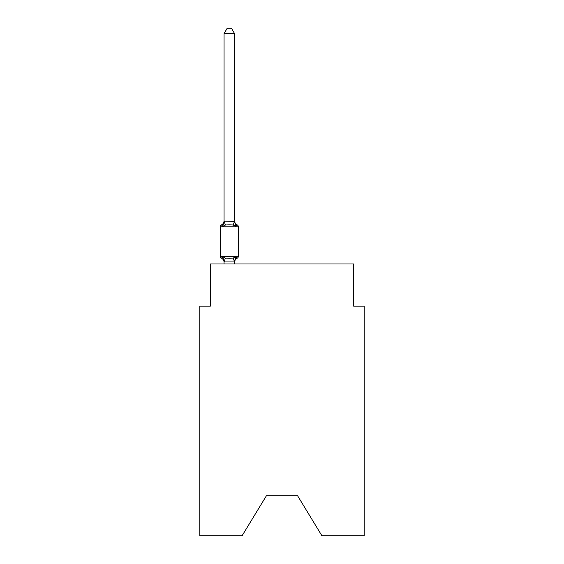 <?xml version="1.0" encoding="UTF-8"?>
<svg xmlns="http://www.w3.org/2000/svg" width="564" height="564" viewBox="0 0 564 564"><rect width="100%" height="100%" fill="white"/><g stroke="black" fill="none" stroke-linecap="round" stroke-linejoin="round"><path stroke-width="0.85" d="M297.595 495.763L321.931 535.8L364.175 535.8L364.175 306.125L353.642 306.125L353.642 263.987L210.358 263.987L210.358 306.125L199.825 306.125L199.825 535.8L242.069 535.8L266.405 495.763L297.595 495.763L266.405 495.763M234.589 33.678L224.056 33.678L227.214 28.2L231.43 28.2L234.589 33.678L234.589 221.356L235.907 226.383L237.197 224.902A2.108 2.108 0 0 1 238.382 226.791L238.382 256.296A2.108 2.108 0 0 1 237.197 258.185L235.907 256.705L237.197 258.185L235.907 256.705L237.197 258.185L235.907 256.705L237.197 258.185L235.907 256.705L237.197 258.185L235.907 256.705L237.197 258.185L235.907 256.705L237.197 258.185L235.907 256.705L237.197 258.185L235.907 256.705L237.197 258.185L235.907 256.705L237.197 258.185L235.907 256.705L237.197 258.185L235.907 256.705L237.197 258.185L235.907 256.705L237.197 258.185L235.907 256.705L237.197 258.185L235.907 256.705L237.197 258.185L235.907 256.705L237.197 258.185L235.907 256.705L237.197 258.185L235.907 256.705L237.197 258.185L235.907 256.705L237.197 258.185L235.907 256.705L237.197 258.185L235.907 256.705L237.197 258.185L235.907 256.705L237.197 258.185L235.907 256.705L237.197 258.185L235.907 256.705L237.197 258.185L235.907 256.705L237.197 258.185L235.907 256.705L237.197 258.185L235.907 256.705L237.197 258.185L235.907 256.705L237.197 258.185L235.907 256.705L234.504 261.95L224.141 261.95L222.738 256.705L221.448 258.185A2.108 2.108 0 0 1 220.263 256.296A2.108 2.108 0 0 0 221.448 258.185A2.108 2.108 0 0 1 220.263 256.296A2.108 2.108 0 0 0 221.448 258.185A2.108 2.108 0 0 1 220.263 256.296A2.108 2.108 0 0 0 221.448 258.185A2.108 2.108 0 0 1 220.263 256.296A2.108 2.108 0 0 0 221.448 258.185A2.108 2.108 0 0 1 220.263 256.296A2.108 2.108 0 0 0 221.448 258.185A2.108 2.108 0 0 1 220.263 256.296A2.108 2.108 0 0 0 221.448 258.185A2.108 2.108 0 0 1 220.263 256.296A2.108 2.108 0 0 0 221.448 258.185A2.108 2.108 0 0 1 220.263 256.296A2.108 2.108 0 0 0 221.448 258.185A2.108 2.108 0 0 1 220.263 256.296A2.108 2.108 0 0 0 221.448 258.185A2.108 2.108 0 0 1 220.263 256.296A2.108 2.108 0 0 0 221.448 258.185A2.108 2.108 0 0 1 220.263 256.296A2.108 2.108 0 0 0 221.448 258.185A2.108 2.108 0 0 1 220.263 256.296A2.108 2.108 0 0 0 221.448 258.185A2.108 2.108 0 0 1 220.263 256.296A2.108 2.108 0 0 0 221.448 258.185A2.108 2.108 0 0 1 220.263 256.296A2.108 2.108 0 0 0 221.448 258.185A2.108 2.108 0 0 1 220.263 256.296A2.108 2.108 0 0 0 221.448 258.185A2.108 2.108 0 0 1 220.263 256.296A2.108 2.108 0 0 0 221.448 258.185A2.108 2.108 0 0 1 220.263 256.296A2.108 2.108 0 0 0 221.448 258.185A2.108 2.108 0 0 1 220.263 256.296A2.108 2.108 0 0 0 221.448 258.185A2.108 2.108 0 0 1 220.263 256.296A2.108 2.108 0 0 0 221.448 258.185A2.108 2.108 0 0 1 220.263 256.296A2.108 2.108 0 0 0 221.448 258.185A2.108 2.108 0 0 1 220.263 256.296A2.108 2.108 0 0 0 221.448 258.185L222.738 256.705L221.448 258.185A2.108 2.108 0 0 1 220.263 256.296A2.108 2.108 0 0 0 221.448 258.185A2.108 2.108 0 0 1 220.263 256.296A2.108 2.108 0 0 0 221.448 258.185A2.108 2.108 0 0 1 220.263 256.296A2.108 2.108 0 0 0 221.448 258.185A2.108 2.108 0 0 1 220.263 256.296A2.108 2.108 0 0 0 221.448 258.185A2.108 2.108 0 0 1 220.263 256.296A2.108 2.108 0 0 0 221.448 258.185A2.108 2.108 0 0 1 220.263 256.296A2.108 2.108 0 0 0 221.448 258.185A2.108 2.108 0 0 1 220.263 256.296A2.108 2.108 0 0 0 221.448 258.185A2.108 2.108 0 0 1 220.263 256.296A2.108 2.108 0 0 0 221.448 258.185A2.108 2.108 0 0 1 220.263 256.296A2.108 2.108 0 0 0 221.448 258.185A2.108 2.108 0 0 1 220.263 256.296A2.108 2.108 0 0 0 221.448 258.185A2.108 2.108 0 0 1 220.263 256.296A2.108 2.108 0 0 0 221.448 258.185A2.108 2.108 0 0 1 220.263 256.296A2.108 2.108 0 0 0 221.448 258.185A2.108 2.108 0 0 1 220.263 256.296A2.108 2.108 0 0 0 221.448 258.185A2.108 2.108 0 0 1 220.263 256.296A2.108 2.108 0 0 0 221.448 258.185A2.108 2.108 0 0 1 220.263 256.296A2.108 2.108 0 0 0 221.448 258.185A2.108 2.108 0 0 1 220.263 256.296A2.108 2.108 0 0 0 221.448 258.185A2.108 2.108 0 0 1 220.263 256.296A2.108 2.108 0 0 0 221.448 258.185A2.108 2.108 0 0 1 220.263 256.296A2.108 2.108 0 0 0 221.448 258.185A2.108 2.108 0 0 1 220.263 256.296A2.108 2.108 0 0 0 221.448 258.185A2.108 2.108 0 0 1 220.263 256.296A2.108 2.108 0 0 0 221.448 258.185A2.108 2.108 0 0 1 220.263 256.296A2.108 2.108 0 0 0 221.448 258.185A2.108 2.108 0 0 1 220.263 256.296A2.108 2.108 0 0 0 221.448 258.185A2.108 2.108 0 0 1 220.263 256.296A2.108 2.108 0 0 0 221.448 258.185A2.108 2.108 0 0 1 220.263 256.296A2.108 2.108 0 0 0 221.448 258.185A2.108 2.108 0 0 1 220.263 256.296A2.108 2.108 0 0 0 221.448 258.185A2.108 2.108 0 0 1 220.263 256.296A2.108 2.108 0 0 0 221.448 258.185A2.108 2.108 0 0 1 220.263 256.296A2.108 2.108 0 0 0 221.448 258.185A2.108 2.108 0 0 1 220.263 256.296A2.108 2.108 0 0 0 221.448 258.185A2.108 2.108 0 0 1 220.263 256.296A2.108 2.108 0 0 0 221.448 258.185A2.108 2.108 0 0 1 220.263 256.296A2.108 2.108 0 0 0 221.448 258.185A2.108 2.108 0 0 1 220.263 256.296A2.108 2.108 0 0 0 221.448 258.185A2.108 2.108 0 0 1 220.263 256.296A2.108 2.108 0 0 0 221.448 258.185A2.108 2.108 0 0 1 220.263 256.296A2.108 2.108 0 0 0 221.448 258.185A2.108 2.108 0 0 1 220.263 256.296A2.108 2.108 0 0 0 221.448 258.185A2.108 2.108 0 0 1 220.263 256.296A2.108 2.108 0 0 0 221.448 258.185L222.738 256.705L221.448 258.185L222.738 256.705L221.448 258.185L222.738 256.705L221.448 258.185L222.738 256.705L221.448 258.185L222.738 256.705L221.448 258.185L222.738 256.705L221.448 258.185L222.738 256.705L221.448 258.185L222.738 256.705L221.448 258.185L222.738 256.705L221.448 258.185L222.738 256.705L221.448 258.185L222.738 256.705L221.448 258.185L222.738 256.705L221.448 258.185L222.738 256.705L221.448 258.185L222.738 256.705L221.448 258.185L222.738 256.705L221.448 258.185L222.738 256.705L221.448 258.185L222.738 256.705L221.448 258.185L222.738 256.705L221.448 258.185L222.738 256.705L221.448 258.185L222.738 256.705L221.448 258.185L222.738 256.705L221.448 258.185L222.738 256.705L221.448 258.185L222.738 256.705L221.448 258.185L222.738 256.705L221.448 258.185L222.738 256.705L221.448 258.185L222.738 256.705L221.448 258.185L222.738 256.705L221.448 258.185L222.738 256.705L225.367 258.058L229.322 258.27L233.277 258.058L235.907 256.705L237.197 258.185A2.108 2.108 0 0 0 238.382 256.296A2.108 2.108 0 0 1 237.197 258.185L236.598 257.896L237.197 258.185A2.108 2.108 0 0 0 238.382 256.296A2.108 2.108 0 0 1 237.197 258.185A2.108 2.108 0 0 0 238.382 256.296A2.108 2.108 0 0 1 237.197 258.185L236.598 257.896L237.197 258.185A2.108 2.108 0 0 0 238.382 256.296A2.108 2.108 0 0 1 237.197 258.185A2.108 2.108 0 0 0 238.382 256.296A2.108 2.108 0 0 1 237.197 258.185L236.598 257.896L237.197 258.185A2.108 2.108 0 0 0 238.382 256.296A2.108 2.108 0 0 1 237.197 258.185A2.108 2.108 0 0 0 238.382 256.296A2.108 2.108 0 0 1 237.197 258.185L236.598 257.896L237.197 258.185A2.108 2.108 0 0 0 238.382 256.296A2.108 2.108 0 0 1 237.197 258.185A2.108 2.108 0 0 0 238.382 256.296A2.108 2.108 0 0 1 237.197 258.185L236.598 257.896L237.197 258.185A2.108 2.108 0 0 0 238.382 256.296A2.108 2.108 0 0 1 237.197 258.185A2.108 2.108 0 0 0 238.382 256.296A2.108 2.108 0 0 1 237.197 258.185L236.598 257.896L237.197 258.185A2.108 2.108 0 0 0 238.382 256.296A2.108 2.108 0 0 1 237.197 258.185A2.108 2.108 0 0 0 238.382 256.296A2.108 2.108 0 0 1 237.197 258.185L236.598 257.896L237.197 258.185A2.108 2.108 0 0 0 238.382 256.296A2.108 2.108 0 0 1 237.197 258.185A2.108 2.108 0 0 0 238.382 256.296A2.108 2.108 0 0 1 237.197 258.185L236.598 257.896L237.197 258.185A2.108 2.108 0 0 0 238.382 256.296A2.108 2.108 0 0 1 237.197 258.185A2.108 2.108 0 0 0 238.382 256.296A2.108 2.108 0 0 1 237.197 258.185L236.598 257.896L237.197 258.185A2.108 2.108 0 0 0 238.382 256.296A2.108 2.108 0 0 1 237.197 258.185A2.108 2.108 0 0 0 238.382 256.296A2.108 2.108 0 0 1 237.197 258.185L236.598 257.896L237.197 258.185A2.108 2.108 0 0 0 238.382 256.296A2.108 2.108 0 0 1 237.197 258.185A2.108 2.108 0 0 0 238.382 256.296A2.108 2.108 0 0 1 237.197 258.185L236.598 257.896L237.197 258.185A2.108 2.108 0 0 0 238.382 256.296A2.108 2.108 0 0 1 237.197 258.185A2.108 2.108 0 0 0 238.382 256.296A2.108 2.108 0 0 1 237.197 258.185L236.598 257.896L237.197 258.185A2.108 2.108 0 0 0 238.382 256.296A2.108 2.108 0 0 1 237.197 258.185A2.108 2.108 0 0 0 238.382 256.296A2.108 2.108 0 0 1 237.197 258.185L236.598 257.896L237.197 258.185A2.108 2.108 0 0 0 238.382 256.296A2.108 2.108 0 0 1 237.197 258.185A2.108 2.108 0 0 0 238.382 256.296A2.108 2.108 0 0 1 237.197 258.185L236.598 257.896L237.197 258.185A2.108 2.108 0 0 0 238.382 256.296A2.108 2.108 0 0 1 237.197 258.185A2.108 2.108 0 0 0 238.382 256.296A2.108 2.108 0 0 1 237.197 258.185L236.598 257.896L237.197 258.185A2.108 2.108 0 0 0 238.382 256.296A2.108 2.108 0 0 1 237.197 258.185A2.108 2.108 0 0 0 238.382 256.296A2.108 2.108 0 0 1 237.197 258.185L236.598 257.896L237.197 258.185A2.108 2.108 0 0 0 238.382 256.296A2.108 2.108 0 0 1 237.197 258.185A2.108 2.108 0 0 0 238.382 256.296A2.108 2.108 0 0 1 237.197 258.185L236.598 257.896L237.197 258.185A2.108 2.108 0 0 0 238.382 256.296A2.108 2.108 0 0 1 237.197 258.185A2.108 2.108 0 0 0 238.382 256.296A2.108 2.108 0 0 1 237.197 258.185L236.598 257.896L237.197 258.185A2.108 2.108 0 0 0 238.382 256.296A2.108 2.108 0 0 1 237.197 258.185A2.108 2.108 0 0 0 238.382 256.296A2.108 2.108 0 0 1 237.197 258.185L236.598 257.896L237.197 258.185A2.108 2.108 0 0 0 238.382 256.296A2.108 2.108 0 0 1 237.197 258.185A2.108 2.108 0 0 0 238.382 256.296A2.108 2.108 0 0 1 237.197 258.185L236.598 257.896L237.197 258.185A2.108 2.108 0 0 0 238.382 256.296A2.108 2.108 0 0 1 237.197 258.185A2.108 2.108 0 0 0 238.382 256.296A2.108 2.108 0 0 1 237.197 258.185L236.598 257.896L237.197 258.185A2.108 2.108 0 0 0 238.382 256.296A2.108 2.108 0 0 1 237.197 258.185A2.108 2.108 0 0 0 238.382 256.296A2.108 2.108 0 0 1 237.197 258.185L236.598 257.896L237.197 258.185A2.108 2.108 0 0 0 238.382 256.296A2.108 2.108 0 0 1 237.197 258.185A2.108 2.108 0 0 0 238.382 256.296A2.108 2.108 0 0 1 237.197 258.185L236.598 257.896L237.197 258.185A2.108 2.108 0 0 0 238.382 256.296A2.108 2.108 0 0 1 237.197 258.185A2.108 2.108 0 0 0 238.382 256.296A2.108 2.108 0 0 1 237.197 258.185L236.598 257.896L237.197 258.185A2.108 2.108 0 0 0 238.382 256.296A2.108 2.108 0 0 1 237.197 258.185A2.108 2.108 0 0 0 238.382 256.296A2.108 2.108 0 0 1 237.197 258.185L236.598 257.896L237.197 258.185A2.108 2.108 0 0 0 238.382 256.296A2.108 2.108 0 0 1 237.197 258.185A2.108 2.108 0 0 0 238.382 256.296A2.108 2.108 0 0 1 237.197 258.185L236.598 257.896L237.197 258.185A2.108 2.108 0 0 0 238.382 256.296A2.108 2.108 0 0 1 237.197 258.185A2.108 2.108 0 0 0 238.382 256.296A2.108 2.108 0 0 1 237.197 258.185L236.598 257.896L237.197 258.185A2.108 2.108 0 0 0 238.382 256.296A2.108 2.108 0 0 1 237.197 258.185A2.108 2.108 0 0 0 238.382 256.296A2.108 2.108 0 0 1 237.197 258.185L236.598 257.896M224.056 33.678L224.056 221.166L234.589 221.356L234.589 220.728A4.639 4.639 0 0 0 237.197 224.902L235.907 226.383L237.197 224.902L235.907 226.383L237.197 224.902L235.907 226.383L237.197 224.902L235.907 226.383L237.197 224.902L235.907 226.383L237.197 224.902L235.907 226.383L237.197 224.902L235.907 226.383L237.197 224.902L235.907 226.383L237.197 224.902L235.907 226.383L237.197 224.902L235.907 226.383L237.197 224.902L235.907 226.383L237.197 224.902L235.907 226.383L237.197 224.902L235.907 226.383L237.197 224.902L235.907 226.383L237.197 224.902L235.907 226.383L237.197 224.902L235.907 226.383L237.197 224.902L235.907 226.383L237.197 224.902L235.907 226.383L237.197 224.902L235.907 226.383L237.197 224.902L235.907 226.383L237.197 224.902L235.907 226.383L237.197 224.902L235.907 226.383L237.197 224.902L235.907 226.383L237.197 224.902L235.907 226.383L237.197 224.902L235.907 226.383L237.197 224.902L235.907 226.383L237.197 224.902L235.907 226.383L233.277 225.029L229.322 224.817L225.367 225.029L222.738 226.383L221.448 224.902A2.108 2.108 0 0 0 220.263 226.791A2.108 2.108 0 0 1 221.448 224.902L222.047 225.191L221.448 224.902A2.108 2.108 0 0 0 220.263 226.791A2.108 2.108 0 0 1 221.448 224.902A2.108 2.108 0 0 0 220.263 226.791A2.108 2.108 0 0 1 221.448 224.902L222.047 225.191L221.448 224.902A2.108 2.108 0 0 0 220.263 226.791A2.108 2.108 0 0 1 221.448 224.902A2.108 2.108 0 0 0 220.263 226.791A2.108 2.108 0 0 1 221.448 224.902L222.047 225.191L221.448 224.902A2.108 2.108 0 0 0 220.263 226.791A2.108 2.108 0 0 1 221.448 224.902A2.108 2.108 0 0 0 220.263 226.791A2.108 2.108 0 0 1 221.448 224.902L222.047 225.191L221.448 224.902A2.108 2.108 0 0 0 220.263 226.791A2.108 2.108 0 0 1 221.448 224.902A2.108 2.108 0 0 0 220.263 226.791A2.108 2.108 0 0 1 221.448 224.902L222.047 225.191L221.448 224.902A2.108 2.108 0 0 0 220.263 226.791A2.108 2.108 0 0 1 221.448 224.902A2.108 2.108 0 0 0 220.263 226.791A2.108 2.108 0 0 1 221.448 224.902L222.047 225.191L221.448 224.902A2.108 2.108 0 0 0 220.263 226.791A2.108 2.108 0 0 1 221.448 224.902A2.108 2.108 0 0 0 220.263 226.791A2.108 2.108 0 0 1 221.448 224.902L222.047 225.191L221.448 224.902A2.108 2.108 0 0 0 220.263 226.791A2.108 2.108 0 0 1 221.448 224.902A2.108 2.108 0 0 0 220.263 226.791A2.108 2.108 0 0 1 221.448 224.902L222.047 225.191L221.448 224.902A2.108 2.108 0 0 0 220.263 226.791A2.108 2.108 0 0 1 221.448 224.902A2.108 2.108 0 0 0 220.263 226.791A2.108 2.108 0 0 1 221.448 224.902L222.047 225.191L221.448 224.902A2.108 2.108 0 0 0 220.263 226.791A2.108 2.108 0 0 1 221.448 224.902A2.108 2.108 0 0 0 220.263 226.791A2.108 2.108 0 0 1 221.448 224.902L222.047 225.191L221.448 224.902A2.108 2.108 0 0 0 220.263 226.791A2.108 2.108 0 0 1 221.448 224.902A2.108 2.108 0 0 0 220.263 226.791A2.108 2.108 0 0 1 221.448 224.902L222.047 225.191L221.448 224.902A2.108 2.108 0 0 0 220.263 226.791A2.108 2.108 0 0 1 221.448 224.902A2.108 2.108 0 0 0 220.263 226.791A2.108 2.108 0 0 1 221.448 224.902L222.047 225.191L221.448 224.902A2.108 2.108 0 0 0 220.263 226.791A2.108 2.108 0 0 1 221.448 224.902A2.108 2.108 0 0 0 220.263 226.791A2.108 2.108 0 0 1 221.448 224.902L222.047 225.191L221.448 224.902A2.108 2.108 0 0 0 220.263 226.791A2.108 2.108 0 0 1 221.448 224.902A2.108 2.108 0 0 0 220.263 226.791A2.108 2.108 0 0 1 221.448 224.902L222.047 225.191L221.448 224.902A2.108 2.108 0 0 0 220.263 226.791A2.108 2.108 0 0 1 221.448 224.902A2.108 2.108 0 0 0 220.263 226.791A2.108 2.108 0 0 1 221.448 224.902L222.047 225.191L221.448 224.902A2.108 2.108 0 0 0 220.263 226.791A2.108 2.108 0 0 1 221.448 224.902A2.108 2.108 0 0 0 220.263 226.791A2.108 2.108 0 0 1 221.448 224.902L222.047 225.191L221.448 224.902A2.108 2.108 0 0 0 220.263 226.791A2.108 2.108 0 0 1 221.448 224.902A2.108 2.108 0 0 0 220.263 226.791A2.108 2.108 0 0 1 221.448 224.902L222.047 225.191L221.448 224.902A2.108 2.108 0 0 0 220.263 226.791A2.108 2.108 0 0 1 221.448 224.902A2.108 2.108 0 0 0 220.263 226.791A2.108 2.108 0 0 1 221.448 224.902L222.047 225.191L221.448 224.902A2.108 2.108 0 0 0 220.263 226.791A2.108 2.108 0 0 1 221.448 224.902A2.108 2.108 0 0 0 220.263 226.791A2.108 2.108 0 0 1 221.448 224.902L222.047 225.191L221.448 224.902A2.108 2.108 0 0 0 220.263 226.791A2.108 2.108 0 0 1 221.448 224.902A2.108 2.108 0 0 0 220.263 226.791A2.108 2.108 0 0 1 221.448 224.902L222.047 225.191L221.448 224.902A2.108 2.108 0 0 0 220.263 226.791A2.108 2.108 0 0 1 221.448 224.902A2.108 2.108 0 0 0 220.263 226.791A2.108 2.108 0 0 1 221.448 224.902L222.047 225.191L221.448 224.902A2.108 2.108 0 0 0 220.263 226.791A2.108 2.108 0 0 1 221.448 224.902A2.108 2.108 0 0 0 220.263 226.791A2.108 2.108 0 0 1 221.448 224.902L222.047 225.191L221.448 224.902A2.108 2.108 0 0 0 220.263 226.791A2.108 2.108 0 0 1 221.448 224.902A2.108 2.108 0 0 0 220.263 226.791A2.108 2.108 0 0 1 221.448 224.902L222.047 225.191L221.448 224.902A2.108 2.108 0 0 0 220.263 226.791A2.108 2.108 0 0 1 221.448 224.902A2.108 2.108 0 0 0 220.263 226.791A2.108 2.108 0 0 1 221.448 224.902L222.047 225.191L221.448 224.902A2.108 2.108 0 0 0 220.263 226.791A2.108 2.108 0 0 1 221.448 224.902A2.108 2.108 0 0 0 220.263 226.791A2.108 2.108 0 0 1 221.448 224.902L222.047 225.191L221.448 224.902A2.108 2.108 0 0 0 220.263 226.791A2.108 2.108 0 0 1 221.448 224.902A2.108 2.108 0 0 0 220.263 226.791A2.108 2.108 0 0 1 221.448 224.902L222.047 225.191L221.448 224.902A2.108 2.108 0 0 0 220.263 226.791A2.108 2.108 0 0 1 221.448 224.902A2.108 2.108 0 0 0 220.263 226.791A2.108 2.108 0 0 1 221.448 224.902L222.047 225.191L221.448 224.902A2.108 2.108 0 0 0 220.263 226.791A2.108 2.108 0 0 1 221.448 224.902A2.108 2.108 0 0 0 220.263 226.791A2.108 2.108 0 0 1 221.448 224.902L222.047 225.191M234.589 261.731L235.082 259.257L234.589 261.731M221.448 224.902L222.738 226.383L221.448 224.902A2.108 2.108 0 0 0 220.263 226.791A2.108 2.108 0 0 1 221.448 224.902L222.738 226.383L221.448 224.902A4.639 4.639 0 0 0 224.056 220.728M234.589 220.728L234.589 221.356M224.056 262.359L224.056 261.731L224.056 262.359A4.639 4.639 0 0 0 221.448 258.185M238.382 226.791L220.263 226.791L220.263 256.296L238.382 256.296A2.108 2.108 0 0 1 237.197 258.185A4.639 4.639 0 0 0 234.589 262.359M222.738 226.383L224.056 221.166M234.589 263.987L234.589 261.922M224.056 263.987L224.056 261.922M235.907 256.705L237.197 258.185M225.367 258.058L224.141 261.95M233.277 258.058L234.504 261.95M224.141 221.137L225.367 225.029M234.504 221.137L233.277 225.029"/></g></svg>

